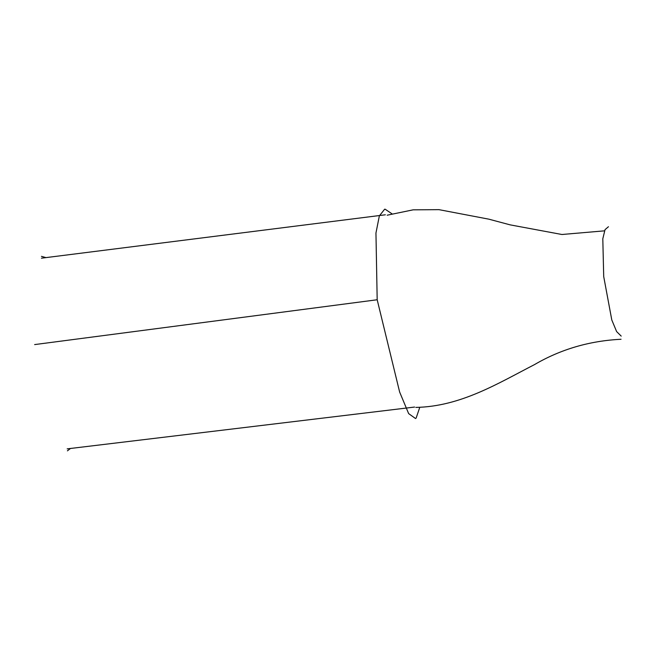 <?xml version="1.0" encoding="UTF-8"?>
<svg xmlns="http://www.w3.org/2000/svg" width="660" height="660" viewBox="0 0 660 660"><rect width="100%" height="100%" fill="white"/><g stroke="black" fill="none" stroke-linecap="round" stroke-linejoin="round"><path stroke-width="0.99" d="M415.561 418.547L408.647 413.614L399.63 392.015L377.182 299.755L34.633 344.586M41.448 256.361L46.035 257.623M377.182 299.755L375.952 233.038L379.351 215.886L384.632 209.228M385.052 209.154L391.941 213.774M608.454 226.726L605.038 229.639L602.803 238.788L603.71 276.565L611.795 319.976L616.63 331.584L621.2 336.105M70.521 448.445L67.419 450.846M419.793 407.269L416.13 418.102M41.44 258.184L385.374 214.789M387.164 215.209L413.152 209.831L438.983 209.657L488.887 219.178L510.147 224.862L561.916 234.498L604.535 230.835M621.043 339.265C589.594 340.824 560.753 349.264 534.517 364.592C498.333 383.196 460.639 406.593 415.825 407.41M414.612 407.055L67.163 448.866"/></g></svg>
